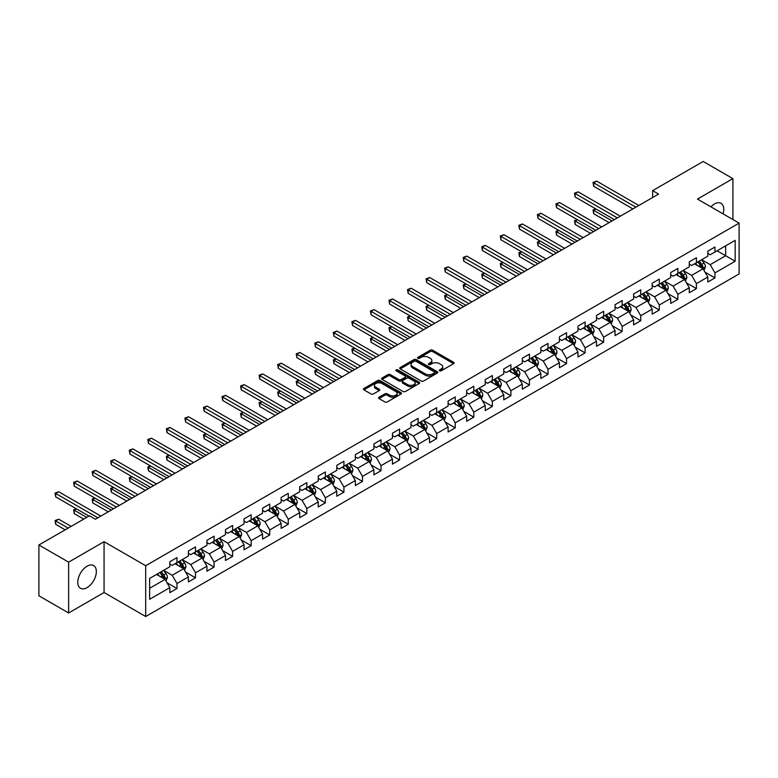 <?xml version="1.0" encoding="UTF-8"?>
<svg xmlns="http://www.w3.org/2000/svg" width="778" height="778" viewBox="0 0 778 778"><rect width="100%" height="100%" fill="white"/><g stroke="black" fill="none" stroke-linecap="round" stroke-linejoin="round"><path stroke-width="1.17" d="M439.57 370.824A1.157 0.671 0 0 0 441.204 370.824L453.613 363.666A1.653 0.953 0 0 0 454.099 362.995A1.653 0.953 0 0 0 453.613 362.315L432.597 350.188A1.653 0.953 0 0 0 430.263 350.188L417.864 357.345A1.157 0.671 0 0 0 417.523 357.822A1.157 0.671 0 0 0 417.864 358.288A1.157 0.671 0 0 0 419.498 358.288L421.102 357.365A5.281 3.054 0 0 1 428.571 357.365L430.322 358.376A5.281 3.054 0 0 1 431.868 360.535A5.281 3.054 0 0 1 430.322 362.684L428.717 363.618A1.157 0.671 0 0 0 428.377 364.085A1.157 0.671 0 0 0 428.717 364.561A1.157 0.671 0 0 0 430.351 364.561L431.955 363.627A5.281 3.054 0 0 1 439.424 363.627L441.175 364.639A5.281 3.054 0 0 1 442.731 366.798A5.281 3.054 0 0 1 441.175 368.957L439.57 369.881A1.157 0.671 0 0 0 439.239 370.357A1.157 0.671 0 0 0 439.57 370.824L439.57 369.881M87.058 587.623A13.119 7.576 120 0 0 95.636 576.07A13.119 7.576 120 0 0 93.623 565.557A13.119 7.576 120 0 0 87.058 566.209A13.119 7.576 120 0 0 78.49 577.762A13.119 7.576 120 0 0 80.504 588.275A13.119 7.576 120 0 0 87.058 587.623M723.044 213.853A13.119 7.576 120 0 0 721.041 203.321A13.119 7.576 120 0 0 714.486 203.962A13.119 7.576 120 0 0 710.917 206.851M379.022 397.227A1.653 0.953 0 0 0 378.536 397.898A1.653 0.953 0 0 0 379.022 398.569L384.916 401.973A1.653 0.953 0 0 0 387.25 401.973L401.03 394.028A1.653 0.953 0 0 0 401.506 393.347A1.653 0.953 0 0 0 401.03 392.676L380.014 380.549A1.653 0.953 0 0 0 377.68 380.549L363.909 388.494A1.653 0.953 0 0 0 363.423 389.175A1.653 0.953 0 0 0 363.909 389.846L371.028 393.96A1.653 0.953 0 0 0 373.362 393.96L379.256 390.556A1.653 0.953 0 0 0 379.742 389.885A1.653 0.953 0 0 0 379.256 389.204L375.725 387.172A4.415 2.548 0 0 1 374.432 385.363A4.415 2.548 0 0 1 377.155 383.009A4.415 2.548 0 0 1 381.969 383.564L395.798 391.548A4.415 2.548 0 0 1 397.091 393.347A4.415 2.548 0 0 1 394.368 395.71A4.415 2.548 0 0 1 389.554 395.156L387.25 393.824A1.653 0.953 0 0 0 384.916 393.824L379.022 397.227L379.022 398.569L384.916 395.195L384.916 393.824M104.067 541.692L68.629 562.154L38.9 544.989L38.9 595.802L68.629 612.967L104.067 592.505L145.69 616.536L145.69 565.723L104.067 541.692L104.067 592.505M732.915 219.552L732.915 178.629L697.477 199.09L739.1 223.121L145.69 565.723M732.915 178.629L703.186 161.464L652.645 190.649L652.645 197.515M38.9 544.989L89.441 515.814L95.383 519.247L658.587 194.082L652.645 190.649M421.219 381.016A1.653 0.953 0 0 0 423.553 381.016L437.324 373.07A1.653 0.953 0 0 0 437.81 372.39A1.653 0.953 0 0 0 437.324 371.719L416.318 359.592A1.653 0.953 0 0 0 413.984 359.592L400.203 367.537A1.653 0.953 0 0 0 399.727 368.218A1.653 0.953 0 0 0 400.203 368.889L421.219 381.016M396.644 371.077A1.157 0.671 0 0 1 397.811 371.242L397.811 369.861L419.177 382.202A1.653 0.953 0 0 1 419.663 382.873A1.653 0.953 0 0 1 419.177 383.544L405.406 391.499A1.653 0.953 0 0 1 403.072 391.499L382.056 379.363L382.056 378.02A1.653 0.953 0 0 0 381.57 378.691A1.653 0.953 0 0 0 382.056 379.363M382.056 378.02L387.95 374.617A1.653 0.953 0 0 1 390.284 374.617L398.803 379.538A1.653 0.953 0 0 0 401.147 379.538L405.056 377.281A1.653 0.953 0 0 0 405.533 376.601A1.653 0.953 0 0 0 405.056 375.93L396.177 370.805A1.157 0.671 0 0 1 395.846 370.338A1.157 0.671 0 0 1 396.556 369.725A1.157 0.671 0 0 1 397.811 369.861M145.69 616.536L739.1 273.934L739.1 223.121M167.037 582.79L176.966 588.518L176.966 583.51L188.383 576.916L188.383 581.925L195.521 577.811L195.521 572.793L206.938 566.209L206.938 571.217L214.067 567.094L214.067 562.086L225.484 555.492L225.484 560.51L232.622 556.387L232.622 551.378L244.039 544.785L244.039 549.793L251.168 545.679L251.168 540.661L262.585 534.078L262.585 539.086L269.723 534.963L269.723 529.954L281.14 523.361L281.14 528.379L288.278 524.255L288.278 519.247L299.695 512.653L299.695 517.662L306.824 513.548L306.824 508.53L318.241 501.946L318.241 506.955L325.379 502.831L325.379 497.823L336.796 491.229L336.796 496.247L343.925 492.124L343.925 487.116L355.342 480.522L355.342 485.53L362.48 481.417L362.48 476.399L373.897 469.815L373.897 474.823L381.035 470.7L381.035 465.691L392.452 459.098L392.452 464.116L399.581 459.993L399.581 454.984L410.998 448.391L410.998 453.399L418.136 449.285L418.136 444.267L429.553 437.683L429.553 442.692L436.691 438.568L436.691 433.56L448.099 426.966L448.099 431.985L455.237 427.861L455.237 422.853L466.654 416.259L466.654 421.268L473.792 417.154L473.792 412.136L485.209 405.542L485.209 410.56L492.338 406.437L492.338 401.429L503.755 394.835L503.755 399.843L510.893 395.73L510.893 390.721L522.31 384.128L522.31 389.136L529.448 385.022L529.448 380.004L540.856 373.411L540.856 378.429L547.994 374.306L547.994 369.297L559.411 362.704L559.411 367.712L566.549 363.598L566.549 358.58L577.966 351.996L577.966 357.005L585.095 352.891L585.095 347.873L596.512 341.279L596.512 346.298L603.65 342.174L603.65 337.166L615.067 330.572L615.067 335.581L622.206 331.467L622.206 326.449L633.623 319.865L633.623 324.873L640.751 320.75L640.751 315.742L652.168 309.148L652.168 314.166L659.306 310.043L659.306 305.034L670.724 298.441L670.724 303.449L677.852 299.336L677.852 294.317L689.269 287.734L689.269 292.742L696.407 288.619L696.407 283.61L707.824 277.017L707.824 282.035L714.963 277.911L714.963 272.903L735.171 261.233L735.171 240.353L725.66 245.848L725.66 255.738L735.171 261.233M176.966 588.518L169.828 592.641L169.828 587.623L149.619 599.303L149.619 578.424L169.828 566.754L169.828 561.745L176.966 557.622L176.966 562.64L188.383 556.046L188.383 551.028L195.521 546.915L195.521 551.923L206.938 545.329L206.938 540.321L214.067 536.198L214.067 541.216L225.484 534.622L225.484 529.614L232.622 525.49L232.622 530.499L244.039 523.915L244.039 518.897L251.168 514.783L251.168 519.792L262.585 513.198L262.585 508.19L269.723 504.066L269.723 509.084L281.14 502.491L281.14 497.482L288.278 493.359L288.278 498.367L299.695 491.784L299.695 486.765L306.824 482.652L306.824 487.66L318.241 481.067L318.241 476.058L325.379 471.935L325.379 476.953L336.796 470.359L336.796 465.351L343.925 461.228L343.925 466.236L355.342 459.652L355.342 454.634L362.48 450.52L362.48 455.529L373.897 448.935L373.897 443.927L381.035 439.803L381.035 444.822L392.452 438.228L392.452 433.22L399.581 429.096L399.581 434.105L410.998 427.521L410.998 422.503L418.136 418.389L418.136 423.397L429.553 416.804L429.553 411.795L436.691 407.672L436.691 412.69L448.099 406.097L448.099 401.088L455.237 396.965L455.237 401.973L466.654 395.389L466.654 390.371L473.792 386.258L473.792 391.266L485.209 384.672L485.209 379.664L492.338 375.541L492.338 380.559L503.755 373.965L503.755 368.947L510.893 364.833L510.893 369.842L522.31 363.258L522.31 358.24L529.448 354.126L529.448 359.135L540.856 352.541L540.856 347.533L547.994 343.409L547.994 348.427L559.411 341.834L559.411 336.816L566.549 332.702L566.549 337.71L577.966 331.117L577.966 326.108L585.095 321.985L585.095 327.003L596.512 320.41L596.512 315.401L603.65 311.278L603.65 316.296L615.067 309.702L615.067 304.684L622.206 300.571L622.206 305.579L633.623 298.985L633.623 293.977L640.751 289.854L640.751 294.872L652.168 288.278L652.168 283.27L659.306 279.146L659.306 284.155L670.724 277.571L670.724 272.553L677.852 268.439L677.852 273.448L689.269 266.854L689.269 261.846L696.407 257.722L696.407 262.74L707.824 256.147L707.824 251.138L714.963 247.015L714.963 252.023L735.171 240.353M175.06 563.729L183.627 568.679L172.21 575.273L163.643 570.323M169.828 564.011L172.21 565.382L176.966 562.64M172.21 575.273L176.966 583.51M183.627 568.679L188.383 576.916M193.615 553.022L202.173 557.962L190.756 564.556L182.198 559.615M188.383 553.294L190.756 554.675L195.521 551.923M190.756 564.556L195.521 572.793M202.173 557.962L206.938 566.209M212.17 542.315L220.728 547.255L209.311 553.848L200.753 548.908M206.938 542.587L209.311 543.958L214.067 541.216M209.311 553.848L214.067 562.086M220.728 547.255L225.484 555.492M230.716 531.598L239.284 536.548L227.866 543.141L219.299 538.191M225.484 531.88L227.866 533.251L232.622 530.499M227.866 543.141L232.622 551.378M239.284 536.548L244.039 544.785M249.271 520.89L257.829 525.831L246.412 532.424L237.854 527.484M244.039 521.163L246.412 522.544L251.168 519.792M246.412 532.424L251.168 540.661M257.829 525.831L262.585 534.078M267.817 510.183L276.385 515.124L264.967 521.717L256.4 516.777M262.585 510.456L264.967 511.827L269.723 509.084M264.967 521.717L269.723 529.954M276.385 515.124L281.14 523.361M286.372 499.466L294.93 504.416L283.523 511L274.955 506.06M281.14 499.748L283.523 501.12L288.278 498.367M283.523 511L288.278 519.247M294.93 504.416L299.695 512.653M304.927 488.759L313.485 493.699L302.068 500.293L293.51 495.353M299.695 489.031L302.068 490.403L306.824 487.66M302.068 500.293L306.824 508.53M313.485 493.699L318.241 501.946M323.473 478.052L332.041 482.992L320.624 489.586L312.056 484.636M318.241 478.324L320.624 479.695L325.379 476.953M320.624 489.586L325.379 497.823M332.041 482.992L336.796 491.229M342.028 467.335L350.586 472.285L339.169 478.869L330.611 473.928M336.796 467.617L339.169 468.988L343.925 466.236M339.169 478.869L343.925 487.116M350.586 472.285L355.342 480.522M360.574 456.628L369.142 461.568L357.724 468.161L349.166 463.221M355.342 456.9L357.724 458.271L362.48 455.529M357.724 468.161L362.48 476.399M369.142 461.568L373.897 469.815M379.129 445.92L387.687 450.861L376.28 457.454L367.712 452.504M373.897 446.193L376.28 447.564L381.035 444.822M376.28 457.454L381.035 465.691M387.687 450.861L392.452 459.098M397.684 435.203L406.242 440.154L394.825 446.737L386.267 441.797M392.452 435.486L394.825 436.857L399.581 434.105M394.825 446.737L399.581 454.984M406.242 440.154L410.998 448.391M416.23 424.496L424.798 429.437L413.381 436.03L404.813 431.09M410.998 424.769L413.381 426.14L418.136 423.397M413.381 436.03L418.136 444.267M424.798 429.437L429.553 437.683M434.785 413.789L443.343 418.729L431.926 425.323L423.368 420.373M429.553 414.061L431.926 415.433L436.691 412.69M431.926 425.323L436.691 433.56M443.343 418.729L448.099 426.966M453.331 403.072L461.899 408.022L450.481 414.606L441.923 409.666M448.099 403.354L450.481 404.725L455.237 401.973M450.481 414.606L455.237 422.853M461.899 408.022L466.654 416.259M471.886 392.365L480.454 397.305L469.037 403.899L460.469 398.958M466.654 392.637L469.037 394.008L473.792 391.266M469.037 403.899L473.792 412.136M480.454 397.305L485.209 405.542M490.441 381.658L498.999 386.598L487.582 393.191L479.024 388.241M485.209 381.93L487.582 383.301L492.338 380.559M487.582 393.191L492.338 401.429M498.999 386.598L503.755 394.835M508.987 370.941L517.555 375.891L506.138 382.475L497.57 377.534M503.755 371.213L506.138 372.594L510.893 369.842M506.138 382.475L510.893 390.721M517.555 375.891L522.31 384.128M527.542 360.233L536.1 365.174L524.683 371.767L516.125 366.827M522.31 360.506L524.683 361.877L529.448 359.135M524.683 371.767L529.448 380.004M536.1 365.174L540.856 373.411M546.098 349.526L554.656 354.467L543.239 361.06L534.68 356.11M540.856 349.799L543.239 351.17L547.994 348.427M543.239 361.06L547.994 369.297M554.656 354.467L559.411 362.704M564.643 338.809L573.211 343.759L561.794 350.343L553.226 345.403M559.411 339.082L561.794 340.463L566.549 337.71M561.794 350.343L566.549 358.58M573.211 343.759L577.966 351.996M583.199 328.102L591.757 333.042L580.339 339.636L571.781 334.696M577.966 328.374L580.339 329.746L585.095 327.003M580.339 339.636L585.095 347.873M591.757 333.042L596.512 341.279M601.744 317.385L610.312 322.335L598.895 328.929L590.327 323.979M596.512 317.667L598.895 319.038L603.65 316.296M598.895 328.929L603.65 337.166M610.312 322.335L615.067 330.572M620.299 306.678L628.857 311.618L617.44 318.212L608.882 313.271M615.067 306.95L617.44 308.331L622.206 305.579M617.44 318.212L622.206 326.449M628.857 311.618L633.623 319.865M638.855 295.971L647.413 300.911L635.996 307.505L627.438 302.564M633.623 296.243L635.996 297.614L640.751 294.872M635.996 307.505L640.751 315.742M647.413 300.911L652.168 309.148M657.4 285.254L665.968 290.204L654.551 296.797L645.983 291.847M652.168 285.536L654.551 286.907L659.306 284.155M654.551 296.797L659.306 305.034M665.968 290.204L670.724 298.441M675.956 274.546L684.514 279.487L673.096 286.08L664.538 281.14M670.724 274.819L673.096 276.2L677.852 273.448M673.096 286.08L677.852 294.317M684.514 279.487L689.269 287.734M694.501 263.839L703.069 268.78L691.652 275.373L683.084 270.433M689.269 264.112L691.652 265.483L696.407 262.74M691.652 275.373L696.407 283.61M703.069 268.78L707.824 277.017M717.102 250.788L725.66 255.738L710.207 264.656L701.639 259.716M707.824 253.404L710.207 254.776L714.963 252.023M710.207 264.656L714.963 272.903M68.629 562.154L68.629 612.967M149.619 588.314L165.072 579.386L156.514 574.446M165.072 579.386L169.828 587.623M705.033 272.183L714.963 277.911M686.478 282.891L696.407 288.619M667.923 293.598L677.852 299.336M649.377 304.315L659.306 310.043M630.822 315.022L640.751 320.75M612.276 325.729L622.206 331.467M593.721 336.446L603.65 342.174M575.166 347.153L585.095 352.891M556.62 357.861L566.549 363.598M538.065 368.577L547.994 374.306M519.519 379.285L529.448 385.022M500.964 389.992L510.893 395.73M482.409 400.709L492.338 406.437M463.863 411.416L473.792 417.154M445.308 422.123L455.237 427.861M426.752 432.84L436.691 438.568M408.207 443.548L418.136 449.285M389.652 454.255L399.581 459.993M371.106 464.972L381.035 470.7M352.551 475.679L362.48 481.417M333.995 486.396L343.925 492.124M315.45 497.103L325.379 502.831M296.895 507.81L306.824 513.548M278.349 518.527L288.278 524.255M259.794 529.235L269.723 534.963M241.238 539.942L251.168 545.679M222.693 550.659L232.622 556.387M204.137 561.366L214.067 567.094M185.592 572.073L195.521 577.811M440.037 370.989L441.175 370.328A5.281 3.054 0 0 0 442.731 368.169L442.731 366.798M431.868 360.535L431.868 361.906A5.281 3.054 0 0 1 430.322 364.065L429.184 364.717M453.593 363.676L432.597 351.559A1.653 0.953 0 0 0 430.263 351.559L418.321 358.454M437.304 373.08L416.318 360.963A1.653 0.953 0 0 0 413.984 360.963L400.232 368.898M434.406 372.866A1.157 0.671 0 0 0 434.746 372.39A1.157 0.671 0 0 0 434.406 371.923L415.967 361.274A1.157 0.671 0 0 0 414.334 361.274L412.641 362.247A5.281 3.054 0 0 0 411.095 364.405A5.281 3.054 0 0 0 412.641 366.564L425.245 373.839A5.281 3.054 0 0 0 432.714 373.839L434.406 372.866L434.406 374.237A1.157 0.671 0 0 0 434.746 373.761L434.746 372.39M411.095 364.405L411.095 365.777A5.281 3.054 0 0 0 412.641 367.936L412.641 366.564M434.406 374.237L432.714 375.21A5.281 3.054 0 0 1 425.245 375.21L412.641 367.936M382.076 379.382L387.95 375.988L387.95 374.617M405.533 376.601L405.533 377.982A1.653 0.953 0 0 1 405.056 378.653L401.147 380.909A1.653 0.953 0 0 1 398.803 380.909L390.284 375.988A1.653 0.953 0 0 0 387.95 375.988M397.811 371.242L419.157 383.554M407.653 384.643A4.415 2.548 0 0 0 412.466 385.198A4.415 2.548 0 0 0 415.189 382.834A4.415 2.548 0 0 0 413.896 381.035L409.024 378.225A1.653 0.953 0 0 0 406.69 378.225L402.78 380.481A1.653 0.953 0 0 0 402.294 381.152A1.653 0.953 0 0 0 402.78 381.823L407.653 384.643L407.653 386.014A4.415 2.548 0 0 0 412.466 386.569A4.415 2.548 0 0 0 415.189 384.215L415.189 382.834M402.294 381.152L402.294 382.523A1.653 0.953 0 0 0 402.78 383.204L402.78 381.823M407.653 386.014L402.78 383.204M397.091 393.347L397.091 394.728A4.415 2.548 0 0 1 394.368 397.081A4.415 2.548 0 0 1 389.554 396.527L387.25 395.195A1.653 0.953 0 0 0 384.916 395.195M374.432 385.363L374.432 386.734A4.415 2.548 0 0 0 375.725 388.543L375.725 387.172M379.236 390.566L375.725 388.543M401.001 394.038L380.014 381.92A1.653 0.953 0 0 0 377.68 381.92L363.929 389.856M704.002 270.404L705.422 266.844A4.454 2.577 -120 0 0 704.002 263.052L701.542 259.774M697.263 265.434L695.6 263.207M595.958 209L593.702 210.303L593.702 213.736L609.116 222.644M697.856 261.904L700.317 265.181A4.454 2.577 60 0 1 701.591 267.856L703.02 267.039A4.454 2.577 -120 0 0 701.737 264.355L699.286 261.077M698.167 261.719L700.89 265.356A2.266 1.313 60 0 1 701.309 266.047L703.02 267.039M593.702 213.736L593.04 209.924L612.091 220.923M593.04 209.924L595.695 208.844M635.879 207.191L593.702 182.84L596.668 181.128L638.855 205.48M632.903 208.912L593.702 186.273L593.702 182.84L593.04 182.46L596.668 181.128M593.702 186.273L593.04 182.46M685.457 281.121L686.867 277.551A4.454 2.577 -120 0 0 685.447 273.759L682.996 270.481M678.717 276.141L677.045 273.914M577.402 219.707L575.146 221.02L575.146 224.453L590.57 233.351M679.311 272.611L681.761 275.889A4.454 2.577 60 0 1 683.035 278.573L684.465 277.746A4.454 2.577 -120 0 0 683.191 275.062L680.731 271.785M679.622 272.436L682.345 276.064A2.266 1.313 60 0 1 682.753 276.754L684.465 277.746M575.146 224.453L574.495 220.641L593.546 231.64M574.495 220.641L577.14 219.561M666.902 291.828L668.321 288.268A4.454 2.577 -120 0 0 666.892 284.466L664.441 281.198M660.162 286.849L658.499 284.631M558.857 230.424L556.591 231.727L556.591 235.16L572.015 244.059M660.755 283.318L663.206 286.596A4.454 2.577 60 0 1 664.49 289.28L665.91 288.453A4.454 2.577 -120 0 0 664.636 285.779L662.185 282.502M661.067 283.143L663.79 286.781A2.266 1.313 60 0 1 664.198 287.471L665.91 288.453M556.591 235.16L555.939 231.348L574.991 242.347M555.939 231.348L558.594 230.269M617.324 217.908L575.146 193.547L578.122 191.835L620.299 216.187M614.357 219.62L575.146 196.98L575.146 193.547L574.495 193.177L578.122 191.835M575.146 196.98L574.495 193.177M598.778 228.615L556.591 204.264L559.567 202.543L601.744 226.894M595.802 230.327L556.591 207.697L556.591 204.264L555.939 203.885L559.567 202.543M556.591 207.697L555.939 203.885M648.356 302.535L649.766 298.976A4.454 2.577 -120 0 0 648.346 295.183L645.886 291.906M641.607 297.566L639.944 295.339M540.302 241.131L538.045 242.435L538.045 245.867L553.469 254.776M642.2 294.035L644.661 297.313A4.454 2.577 60 0 1 645.935 299.987L647.364 299.17A4.454 2.577 -120 0 0 646.08 296.486L643.63 293.209M642.511 293.851L645.234 297.488A2.266 1.313 60 0 1 645.652 298.178L647.364 299.17M538.045 245.867L537.384 242.055L556.435 253.054M537.384 242.055L540.039 240.986M629.801 313.252L631.211 309.683A4.454 2.577 -120 0 0 629.791 305.89L627.34 302.613M623.061 308.273L621.389 306.046M521.746 251.839L519.49 253.151L519.49 256.584L534.914 265.483M623.655 304.743L626.105 308.02A4.454 2.577 60 0 1 627.379 310.704L628.809 309.877A4.454 2.577 -120 0 0 627.535 307.193L625.084 303.916M623.966 304.568L626.689 308.195A2.266 1.313 60 0 1 627.097 308.885L628.809 309.877M519.49 256.584L518.838 252.772L537.89 263.771M518.838 252.772L521.493 251.693M611.245 323.959L612.665 320.4A4.454 2.577 -120 0 0 611.245 316.597L608.785 313.33M604.506 318.98L602.843 316.763M503.201 262.556L500.935 263.859L500.935 267.292L516.359 276.2M605.099 315.45L607.56 318.727A4.454 2.577 60 0 1 608.834 321.411L610.253 320.585A4.454 2.577 -120 0 0 608.98 317.91L606.529 314.633M605.41 315.275L608.133 318.912A2.266 1.313 60 0 1 608.552 319.602L610.253 320.585M500.935 267.292L500.283 263.479L519.334 274.478M500.283 263.479L502.938 262.4M580.223 239.323L538.045 214.971L541.011 213.26L583.199 237.611M577.247 241.044L538.045 218.404L538.045 214.971L537.384 214.592L541.011 213.26M538.045 218.404L537.384 214.592M561.667 250.039L519.49 225.688L522.466 223.967L564.643 248.318M558.701 251.751L519.49 229.121L519.49 225.688L518.838 225.309L522.466 223.967M519.49 229.121L518.838 225.309M543.122 260.747L500.935 236.395L503.911 234.674L546.098 259.035M540.146 262.468L500.935 239.828L500.935 236.395L500.283 236.016L503.911 234.674M500.935 239.828L500.283 236.016M592.7 334.666L594.11 331.107A4.454 2.577 -120 0 0 592.69 327.314L590.239 324.037M585.96 329.697L584.288 327.47M484.645 273.263L482.389 274.566L482.389 277.999L497.813 286.907M586.554 326.167L589.004 329.444A4.454 2.577 60 0 1 590.278 332.118L591.708 331.302A4.454 2.577 -120 0 0 590.434 328.617L587.974 325.34M586.855 325.982L589.578 329.619A2.266 1.313 60 0 1 589.996 330.31L591.708 331.302M482.389 277.999L481.738 274.187L500.789 285.186M481.738 274.187L484.383 273.117M524.567 271.454L482.389 247.103L485.365 245.391L527.542 269.742M521.591 273.175L482.389 250.535L482.389 247.103L481.738 246.723L485.365 245.391M482.389 250.535L481.738 246.723M574.145 345.383L575.564 341.814A4.454 2.577 -120 0 0 574.135 338.022L571.684 334.744M567.405 340.404L565.742 338.177M466.1 283.97L463.834 285.283L463.834 288.716L479.258 297.614M567.998 336.874L570.449 340.151A4.454 2.577 60 0 1 571.733 342.835L573.153 342.009A4.454 2.577 -120 0 0 571.879 339.325L569.428 336.047M568.31 336.699L571.033 340.326A2.266 1.313 60 0 1 571.441 341.017L573.153 342.009M463.834 288.716L463.182 284.904L482.234 295.903M463.182 284.904L465.837 283.824M506.021 282.171L463.834 257.819L466.81 256.098L508.987 280.45M503.045 283.882L463.834 261.252L463.834 257.819L463.182 257.44L466.81 256.098M463.834 261.252L463.182 257.44M555.599 356.091L557.009 352.531A4.454 2.577 -120 0 0 555.589 348.739L553.129 345.461M548.85 351.111L547.187 348.894M447.545 294.687L445.288 295.99L445.288 299.423L460.712 308.331M549.443 347.581L551.903 350.859A4.454 2.577 60 0 1 553.177 353.543L554.607 352.716A4.454 2.577 -120 0 0 553.323 350.042L550.873 346.764M549.754 347.406L552.477 351.043A2.266 1.313 60 0 1 552.895 351.734L554.607 352.716M445.288 299.423L444.627 295.611L463.678 306.61M444.627 295.611L447.282 294.531M487.466 292.878L445.288 268.527L448.254 266.805L490.441 291.166M484.49 294.599L445.288 271.96L445.288 268.527L444.627 268.147L448.254 266.805M445.288 271.96L444.627 268.147M537.044 366.808L538.454 363.238A4.454 2.577 -120 0 0 537.034 359.446L534.583 356.168M530.304 361.828L528.632 359.601M428.989 305.394L426.733 306.697L426.733 310.13L442.157 319.038M530.897 358.298L533.348 361.576A4.454 2.577 60 0 1 534.622 364.25L536.052 363.433A4.454 2.577 -120 0 0 534.778 360.749L532.317 357.472M531.209 358.113L533.932 361.751A2.266 1.313 60 0 1 534.34 362.441L536.052 363.433M426.733 310.13L426.081 306.318L445.133 317.317M426.081 306.318L428.736 305.248M468.91 303.585L426.733 279.234L429.709 277.522L471.886 301.874M465.944 305.307L426.733 282.667L426.733 279.234L426.081 278.855L429.709 277.522M426.733 282.667L426.081 278.855M518.488 377.515L519.908 373.946A4.454 2.577 -120 0 0 518.488 370.153L516.028 366.876M511.749 372.536L510.086 370.309M410.444 316.101L408.178 317.414L408.178 320.847L423.602 329.746M512.342 369.005L514.793 372.283A4.454 2.577 60 0 1 516.077 374.967L517.496 374.14A4.454 2.577 -120 0 0 516.222 371.456L513.772 368.179M512.653 368.83L515.376 372.458A2.266 1.313 60 0 1 515.785 373.148L517.496 374.14M408.178 320.847L407.526 317.035L426.577 328.034M407.526 317.035L410.181 315.956M450.365 314.302L408.178 289.951L411.154 288.23L453.331 312.581M447.389 316.014L408.178 293.384L408.178 289.951L407.526 289.572L411.154 288.23M408.178 293.384L407.526 289.572M499.943 388.222L501.353 384.663A4.454 2.577 -120 0 0 499.933 380.87L497.482 377.593M493.203 383.253L491.531 381.026M391.888 326.818L389.632 328.121L389.632 331.554L405.056 340.463M493.797 379.722L496.247 382.99A4.454 2.577 60 0 1 497.521 385.674L498.951 384.847A4.454 2.577 -120 0 0 497.677 382.173L495.216 378.896M494.098 379.538L496.821 383.175A2.266 1.313 60 0 1 497.239 383.865L498.951 384.847M389.632 331.554L388.981 327.742L408.022 338.741M388.981 327.742L391.626 326.663M431.809 325.01L389.632 300.658L392.608 298.937L434.785 323.298M428.834 326.731L389.632 304.091L389.632 300.658L388.981 300.279L392.608 298.937M389.632 304.091L388.981 300.279M481.387 398.939L482.807 395.37A4.454 2.577 -120 0 0 481.378 391.577L478.927 388.3M474.648 393.96L472.985 391.733M373.343 337.526L371.077 338.829L371.077 342.262L386.501 351.17M475.241 390.43L477.692 393.707A4.454 2.577 60 0 1 478.966 396.381L480.396 395.564A4.454 2.577 -120 0 0 479.122 392.88L476.671 389.603M475.553 390.245L478.276 393.882A2.266 1.313 60 0 1 478.684 394.572L480.396 395.564M371.077 342.262L370.425 338.459L389.477 349.448M370.425 338.459L373.08 337.38M413.264 335.717L371.077 311.365L374.053 309.654L416.23 334.005M410.288 337.438L371.077 314.798L371.077 311.365L370.425 310.986L374.053 309.654M371.077 314.798L370.425 310.986M462.842 409.646L464.252 406.077A4.454 2.577 -120 0 0 462.832 402.284L460.372 399.007M456.093 404.667L454.43 402.44M354.787 348.243L352.531 349.546L352.531 352.979L367.955 361.877M456.686 401.137L459.146 404.414A4.454 2.577 60 0 1 460.42 407.098L461.85 406.272A4.454 2.577 -120 0 0 460.566 403.588L458.116 400.31M456.997 400.962L459.72 404.599A2.266 1.313 60 0 1 460.138 405.28L461.85 406.272M352.531 352.979L351.87 349.166L370.921 360.165M351.87 349.166L354.525 348.087M394.709 346.434L352.531 322.082L355.497 320.361L397.684 344.712M391.733 348.145L352.531 325.515L352.531 322.082L351.87 321.703L355.497 320.361M352.531 325.515L351.87 321.703M444.287 420.353L445.697 416.794A4.454 2.577 -120 0 0 444.277 413.001L441.826 409.724M437.547 415.384L435.875 413.157M336.232 358.95L333.976 360.253L333.976 363.686L349.4 372.594M438.14 411.854L440.591 415.121A4.454 2.577 60 0 1 441.865 417.805L443.295 416.979A4.454 2.577 -120 0 0 442.021 414.304L439.56 411.027M438.452 411.669L441.175 415.306A2.266 1.313 60 0 1 441.583 415.997L443.295 416.979M333.976 363.686L333.324 359.874L352.376 370.873M333.324 359.874L335.97 358.794M376.153 357.141L333.976 332.789L336.952 331.078L379.129 355.429M373.187 358.862L333.976 336.222L333.976 332.789L333.324 332.41L336.952 331.078M333.976 336.222L333.324 332.41M425.731 431.07L427.151 427.501A4.454 2.577 -120 0 0 425.731 423.709L423.271 420.431M418.992 426.091L417.329 423.864M317.687 369.657L315.421 370.96L315.421 374.393L330.844 383.301M419.585 422.561L422.036 425.838A4.454 2.577 60 0 1 423.32 428.513L424.739 427.696A4.454 2.577 -120 0 0 423.465 425.012L421.015 421.734M419.896 422.376L422.619 426.013A2.266 1.313 60 0 1 423.028 426.704L424.739 427.696M315.421 374.393L314.769 370.591L333.82 381.59M314.769 370.591L317.424 369.511M357.608 367.858L315.421 343.497L318.397 341.785L360.574 366.137M354.632 369.569L315.421 346.93L315.421 343.497L314.769 343.127L318.397 341.785M315.421 346.93L314.769 343.127M407.186 441.778L408.596 438.218A4.454 2.577 -120 0 0 407.176 434.416L404.725 431.138M400.446 436.798L398.774 434.571M299.131 380.374L296.875 381.677L296.875 385.11L312.299 394.008M401.03 433.268L403.49 436.546A4.454 2.577 60 0 1 404.764 439.23L406.194 438.403A4.454 2.577 -120 0 0 404.92 435.719L402.459 432.451M401.341 433.093L404.064 436.73A2.266 1.313 60 0 1 404.482 437.411L406.194 438.403M296.875 385.11L296.224 381.298L315.265 392.297M296.224 381.298L298.869 380.218M339.052 378.565L296.875 354.214L299.841 352.492L342.028 376.844M336.077 380.277L296.875 357.647L296.875 354.214L296.224 353.834L299.841 352.492M296.875 357.647L296.224 353.834M388.63 452.485L390.05 448.925A4.454 2.577 -120 0 0 388.621 445.133L386.17 441.855M381.891 447.515L380.228 445.288M280.586 391.081L278.32 392.384L278.32 395.817L293.744 404.725M382.484 443.985L384.935 447.262A4.454 2.577 60 0 1 386.209 449.937L387.639 449.11A4.454 2.577 -120 0 0 386.365 446.436L383.914 443.159M382.795 443.8L385.518 447.438A2.266 1.313 60 0 1 385.927 448.128L387.639 449.11M278.32 395.817L277.668 392.005L296.719 403.004M277.668 392.005L280.323 390.926M320.507 389.272L278.32 364.921L281.296 363.209L323.473 387.561M317.531 390.994L278.32 368.354L278.32 364.921L277.668 364.542L281.296 363.209M278.32 368.354L277.668 364.542M370.075 463.202L371.495 459.633A4.454 2.577 -120 0 0 370.075 455.84L367.615 452.563M363.336 458.223L361.673 455.996M262.03 401.788L259.774 403.092L259.774 406.524L275.198 415.433M363.929 454.692L366.389 457.97A4.454 2.577 60 0 1 367.663 460.644L369.093 459.827A4.454 2.577 -120 0 0 367.809 457.143L365.359 453.866M364.24 454.517L366.963 458.145A2.266 1.313 60 0 1 367.381 458.835L369.093 459.827M259.774 406.524L259.113 402.722L278.164 413.721M259.113 402.722L261.768 401.643M301.952 399.989L259.774 375.628L262.74 373.917L304.927 398.268M298.976 401.701L259.774 379.061L259.774 375.628L259.113 375.259L262.74 373.917M259.774 379.061L259.113 375.259M351.53 473.909L352.94 470.35A4.454 2.577 -120 0 0 351.52 466.547L349.069 463.27M344.79 468.93L343.117 466.703M243.475 412.505L241.219 413.808L241.219 417.241L256.643 426.14M345.383 465.4L347.834 468.677A4.454 2.577 60 0 1 349.108 471.361L350.538 470.534A4.454 2.577 -120 0 0 349.264 467.85L346.803 464.583M345.695 465.225L348.418 468.862A2.266 1.313 60 0 1 348.826 469.552L350.538 470.534M241.219 417.241L240.567 413.429L259.619 424.428M240.567 413.429L243.213 412.35M283.396 410.696L241.219 386.345L244.195 384.624L286.372 408.975M280.43 412.408L241.219 389.778L241.219 386.345L240.567 385.966L244.195 384.624M241.219 389.778L240.567 385.966M333.198 484.49L334.394 481.057A4.454 2.577 -120 0 0 332.965 477.264L330.514 473.987M326.235 479.647L324.572 477.42M224.93 423.213L222.664 424.516L222.664 427.949L238.087 436.857M326.828 476.117L329.279 479.394A4.454 2.577 60 0 1 330.562 482.068L331.982 481.242A4.454 2.577 -120 0 0 330.708 478.567L328.258 475.29M327.139 475.932L329.862 479.569A2.266 1.313 60 0 1 330.271 480.259L331.982 481.242M222.664 427.949L222.012 424.136L241.063 435.135M222.012 424.136L224.667 423.057M264.851 421.404L222.664 397.052L225.639 395.341L267.817 419.692M261.875 423.125L222.664 400.485L222.664 397.052L222.012 396.673L225.639 395.341M222.664 400.485L222.012 396.673M314.429 495.333L315.839 491.764A4.454 2.577 -120 0 0 314.419 487.971L311.959 484.694M307.689 490.354L306.017 488.127M206.374 433.92L204.118 435.223L204.118 438.656L219.542 447.564M308.273 486.824L310.733 490.101A4.454 2.577 60 0 1 312.007 492.785L313.437 491.959A4.454 2.577 -120 0 0 312.163 489.274L309.702 485.997M308.584 486.649L311.307 490.276A2.266 1.313 60 0 1 311.725 490.967L313.437 491.959M204.118 438.656L203.457 434.853L222.508 445.852M203.457 434.853L206.112 433.774M246.295 432.121L204.118 407.76L207.084 406.048L249.271 430.399M243.32 433.832L204.118 411.192L204.118 407.76L203.457 407.39L207.084 406.048M204.118 411.192L203.457 407.39M295.873 506.04L297.293 502.481A4.454 2.577 -120 0 0 295.864 498.679L293.413 495.401M289.134 501.061L287.461 498.834M187.819 444.637L185.563 445.94L185.563 449.373L200.987 458.271M289.727 497.531L292.178 500.808A4.454 2.577 60 0 1 293.452 503.492L294.881 502.666A4.454 2.577 -120 0 0 293.607 499.991L291.157 496.714M290.038 497.356L292.761 500.993A2.266 1.313 60 0 1 293.17 501.684L294.881 502.666M185.563 449.373L184.911 445.561L203.962 456.56M184.911 445.561L187.566 444.481M227.74 442.828L185.563 418.476L188.539 416.755L230.716 441.107M224.774 444.539L185.563 421.909L185.563 418.476L184.911 418.097L188.539 416.755M185.563 421.909L184.911 418.097M277.318 516.748L278.738 513.188A4.454 2.577 -120 0 0 277.318 509.395L274.858 506.118M270.579 511.778L268.916 509.551M169.273 455.344L167.017 456.647L167.017 460.08L182.431 468.988M271.172 508.248L273.632 511.525A4.454 2.577 60 0 1 274.906 514.2L276.336 513.383A4.454 2.577 -120 0 0 275.052 510.699L272.601 507.421M271.483 508.063L274.206 511.7A2.266 1.313 60 0 1 274.624 512.391L276.336 513.383M167.017 460.08L166.356 456.268L185.407 467.267M166.356 456.268L169.011 455.188M209.194 453.535L167.017 429.184L169.983 427.472L212.17 451.824M206.219 455.256L167.017 432.617L167.017 429.184L166.356 428.804L169.983 427.472M167.017 432.617L166.356 428.804M258.773 527.465L260.183 523.895A4.454 2.577 -120 0 0 258.763 520.103L256.312 516.825M252.033 522.485L250.36 520.258M150.718 466.051L148.462 467.364L148.462 470.797L163.886 479.695M252.626 518.955L255.077 522.233A4.454 2.577 60 0 1 256.351 524.917L257.781 524.09A4.454 2.577 -120 0 0 256.507 521.406L254.046 518.129M252.938 518.78L255.661 522.408A2.266 1.313 60 0 1 256.069 523.098L257.781 524.09M148.462 470.797L147.81 466.985L166.862 477.984M147.81 466.985L150.455 465.905M190.639 464.252L148.462 439.891L151.438 438.179L193.615 462.531M187.673 465.964L148.462 443.324L148.462 439.891L147.81 439.521L151.438 438.179M148.462 443.324L147.81 439.521M240.217 538.172L241.637 534.612A4.454 2.577 -120 0 0 240.208 530.81L237.757 527.542M233.478 533.193L231.815 530.975M132.172 476.768L129.907 478.071L129.907 481.504L145.33 490.403M234.071 529.662L236.522 532.94A4.454 2.577 60 0 1 237.805 535.624L239.225 534.797A4.454 2.577 -120 0 0 237.951 532.123L235.501 528.846M234.382 529.487L237.105 533.125A2.266 1.313 60 0 1 237.514 533.815L239.225 534.797M129.907 481.504L129.255 477.692L148.306 488.691M129.255 477.692L131.91 476.613M172.094 474.959L129.907 450.608L132.882 448.887L175.06 473.238M169.118 476.671L129.907 454.041L129.907 450.608L129.255 450.229L132.882 448.887M129.907 454.041L129.255 450.229M221.672 548.879L223.082 545.32A4.454 2.577 -120 0 0 221.662 541.527L219.202 538.25M214.923 543.91L213.26 541.683M113.617 487.475L111.361 488.779L111.361 492.211L126.785 501.12M215.516 540.379L217.976 543.657A4.454 2.577 60 0 1 219.25 546.331L220.68 545.514A4.454 2.577 -120 0 0 219.396 542.83L216.945 539.553M215.827 540.195L218.55 543.832A2.266 1.313 60 0 1 218.968 544.522L220.68 545.514M111.361 492.211L110.7 488.399L129.751 499.398M110.7 488.399L113.355 487.329M153.538 485.666L111.361 461.315L114.327 459.604L156.514 483.955M150.562 487.388L111.361 464.748L111.361 461.315L110.7 460.936L114.327 459.604M111.361 464.748L110.7 460.936M203.116 559.596L204.526 556.027A4.454 2.577 -120 0 0 203.107 552.234L200.656 548.957M196.377 554.617L194.704 552.39M95.062 498.183L92.806 499.495L92.806 502.928L108.23 511.827M196.97 551.087L199.421 554.364A4.454 2.577 60 0 1 200.695 557.048L202.124 556.221A4.454 2.577 -120 0 0 200.85 553.537L198.4 550.26M197.281 550.912L200.004 554.539A2.266 1.313 60 0 1 200.413 555.229L202.124 556.221M92.806 502.928L92.154 499.116L111.205 510.115M92.154 499.116L94.809 498.037M134.983 496.383L92.806 472.032L95.782 470.311L137.959 494.662M132.017 498.095L92.806 475.465L92.806 472.032L92.154 471.653L95.782 470.311M92.806 475.465L92.154 471.653M184.561 570.303L185.981 566.744A4.454 2.577 -120 0 0 184.561 562.941L182.101 559.674M177.822 565.324L176.159 563.107M76.516 508.9L74.25 510.203L74.25 513.636L83.732 519.111M178.415 561.794L180.875 565.071A4.454 2.577 60 0 1 182.149 567.755L183.569 566.929A4.454 2.577 -120 0 0 182.295 564.254L179.844 560.977M178.726 561.619L181.449 565.256A2.266 1.313 60 0 1 181.867 565.946L183.569 566.929M74.25 513.636L73.599 509.823L86.708 517.389M73.599 509.823L76.254 508.744M116.437 507.091L74.25 482.739L77.226 481.018L119.413 505.379M113.462 508.812L74.25 486.172L74.25 482.739L73.599 482.36L77.226 481.018M74.25 486.172L73.599 482.36M166.015 581.01L167.426 577.451A4.454 2.577 -120 0 0 166.006 573.658L163.555 570.381M159.276 576.041L157.603 573.814M71.129 526.385L58.681 519.198L55.705 520.91L55.705 524.343L65.177 529.818M159.869 572.511L162.32 575.788A4.454 2.577 60 0 1 163.594 578.462L165.024 577.646A4.454 2.577 -120 0 0 163.75 574.961L161.289 571.684M160.171 572.326L162.894 575.963A2.266 1.313 60 0 1 163.312 576.654L165.024 577.646M55.705 524.343L55.053 520.531L68.153 528.097M55.053 520.531L58.681 519.198M97.882 517.798L55.705 493.447L58.681 491.735L100.858 516.086M88.964 516.086L55.705 496.879L55.705 493.447L55.053 493.067L58.681 491.735M55.705 496.879L55.053 493.067M441.175 370.328L441.175 368.957M428.717 364.561L428.717 363.618M430.322 364.065L430.322 362.684M417.864 358.288L417.864 357.345M430.263 351.559L430.263 350.188M432.597 351.559L432.597 350.188M453.613 363.666L453.613 362.315M400.203 368.889L400.203 367.537M413.984 360.963L413.984 359.592M416.318 360.963L416.318 359.592M437.324 373.07L437.324 371.719M425.245 375.21L425.245 373.839M432.714 375.21L432.714 373.839M390.284 375.988L390.284 374.617M398.803 380.909L398.803 379.538M401.147 380.909L401.147 379.538M405.056 378.653L405.056 377.281M419.177 383.544L419.177 382.202M387.25 395.195L387.25 393.824M389.554 396.527L389.554 395.156M379.256 390.556L379.256 389.204M363.909 389.846L363.909 388.494M377.68 381.92L377.68 380.549M380.014 381.92L380.014 380.549M401.03 394.028L401.03 392.676M702.631 268.527L705.393 266.932M701.737 264.355L704.002 263.052M698.566 266.183L700.317 265.181M684.076 279.234L686.838 277.639M683.191 275.062L685.447 273.759M680.021 276.89L681.761 275.889M665.521 289.951L668.292 288.356M664.636 285.779L666.892 284.466M661.465 287.607L663.206 286.596M646.975 300.658L649.737 299.063M646.08 296.486L648.346 295.183M642.92 298.314L644.661 297.313M628.42 311.365L631.182 309.77M627.535 307.193L629.791 305.89M624.364 309.022L626.105 308.02M609.874 322.082L612.636 320.487M608.98 317.91L611.245 316.597M605.809 319.739L607.56 318.727M591.319 332.789L594.081 331.195M590.434 328.617L592.69 327.314M587.264 330.446L589.004 329.444M572.764 343.497L575.535 341.902M571.879 339.325L574.135 338.022M568.708 341.163L570.449 340.151M554.218 354.214L556.98 352.619M553.323 350.042L555.589 348.739M550.153 351.87L551.903 350.859M535.663 364.921L538.425 363.326M534.778 360.749L537.034 359.446M531.607 362.577L533.348 361.576M517.117 375.628L519.879 374.033M516.222 371.456L518.488 370.153M513.052 373.294L514.793 372.283M498.562 386.345L501.324 384.75M497.677 382.173L499.933 380.87M494.507 384.001L496.247 382.99M480.007 397.052L482.778 395.457M479.122 392.88L481.378 391.577M475.951 394.709L477.692 393.707M461.461 407.76L464.223 406.165M460.566 403.588L462.832 402.284M457.396 405.426L459.146 404.414M442.906 418.476L445.668 416.882M442.021 414.304L444.277 413.001M438.85 416.133L440.591 415.121M424.35 429.184L427.122 427.589M423.465 425.012L425.731 423.709M420.295 426.84L422.036 425.838M405.805 439.901L408.567 438.296M404.92 435.719L407.176 434.416M401.749 437.557L403.49 436.546M387.25 450.608L390.021 449.013M386.365 446.436L388.621 445.133M383.194 448.264L384.935 447.262M368.704 461.315L371.466 459.72M367.809 457.143L370.075 455.84M364.639 458.971L366.389 457.97M350.149 472.032L352.911 470.427M349.264 467.85L351.52 466.547M346.093 469.688L347.834 468.677M331.593 482.739L334.365 481.144M330.708 478.567L332.965 477.264M327.538 480.396L329.279 479.394M313.048 493.447L315.81 491.852M312.163 489.274L314.419 487.971M308.992 491.103L310.733 490.101M294.492 504.163L297.264 502.559M293.607 499.991L295.864 498.679M290.437 501.82L292.178 500.808M275.947 514.871L278.709 513.276M275.052 510.699L277.318 509.395M271.882 512.527L273.632 511.525M257.392 525.578L260.153 523.983M256.507 521.406L258.763 520.103M253.336 523.234L255.077 522.233M238.836 536.295L241.608 534.7M237.951 532.123L240.208 530.81M234.781 533.951L236.522 532.94M220.291 547.002L223.053 545.407M219.396 542.83L221.662 541.527M216.235 544.658L217.976 543.657M201.735 557.709L204.497 556.114M200.85 553.537L203.107 552.234M197.68 555.366L199.421 554.364M183.19 568.426L185.952 566.831M182.295 564.254L184.561 562.941M179.125 566.083L180.875 565.071M164.635 579.133L167.396 577.539M163.75 574.961L166.006 573.658M160.579 576.79L162.32 575.788"/></g></svg>
